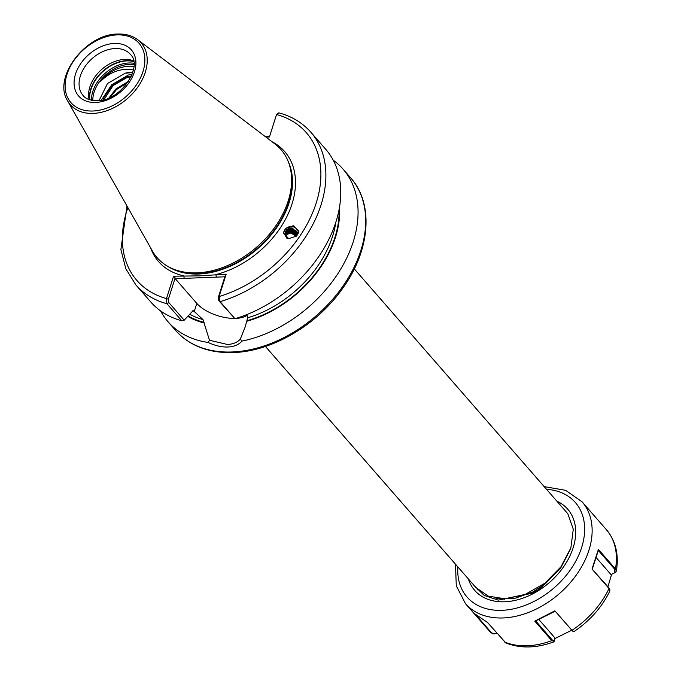 <?xml version="1.0" encoding="UTF-8"?>
<svg xmlns="http://www.w3.org/2000/svg" width="681" height="681" viewBox="0 0 681 681"><rect width="100%" height="100%" fill="white"/><g stroke="black" fill="none" stroke-linecap="round" stroke-linejoin="round"><path stroke-width="1.02" d="M298.61 232.664A7.559 7.227 3.2 0 0 283.611 233.225M296.261 236.222L298.857 231.293L293.29 225.717L286.216 228.203L284.786 229.837L283.619 233.132L288.71 238.656L296.261 236.222M296.516 235.975L290.813 232.502L286.914 233.983L285.467 235.788M285.416 235.66L286.931 233.719L290.821 232.247L296.141 234.988L296.61 235.89M285.569 236.043L286.888 234.477L290.778 233.004L296.337 236.154M298.21 233.685L292.294 228.05L287.169 229.446L285.833 231.046L285.075 233.523M292.294 228.05A6.078 5.814 3.2 0 0 285.501 235.881L286.692 238.078M297.197 234.562L296.337 231.463L291.025 228.722L287.127 230.204L285.075 233.889M285.067 233.762L287.144 229.948L291.034 228.467L296.354 231.208L297.052 235.413M297.154 234.936L296.295 232.221L290.983 229.48L287.084 230.961L285.092 234.273M285.084 234.145L287.101 230.697L290.991 229.225L296.312 231.966L297.171 234.809M297.078 235.311L296.252 232.97L290.94 230.238L287.041 231.71L285.143 234.647M285.126 234.519L287.059 231.455L290.949 229.982L296.269 232.715L297.112 235.183M296.95 235.532L296.209 233.728L290.898 230.995L286.999 232.468L285.22 235.03M285.194 234.894L287.016 232.212L290.906 230.731L296.226 233.472L297.001 235.473M296.763 235.737L296.167 234.485L290.855 231.744L286.956 233.225L285.33 235.405M285.288 235.277L286.973 232.97L290.864 231.489L296.184 234.23L296.831 235.66M287.339 238.341L285.501 235.881M234.443 318.419A29.675 13.884 17.6 0 1 196.809 303.403L175.264 278.716L175.153 277.925L168.403 299.206L168.862 302.619L184.202 320.198L192.221 311.566L193.6 310.928L202.981 319.568L209.493 340.262L227.437 344.475C233.183 344.16 237.482 342.356 240.333 339.07L244.981 327.45L246.914 320.717L247.492 317.848L246.956 314.537M133.391 70.015L130.105 69.368C119.294 68.67 109.462 72.663 100.601 81.337C108.892 71.709 118.571 66.653 129.628 66.168L133.893 66.551M99.051 100.618L107.462 83.525L125.236 73.182A25.989 18.2 138.9 0 1 130.539 72.373A25.989 18.2 138.9 0 1 132.769 72.407M89.134 99.588A31.335 21.937 138.9 0 1 124.614 59.451A31.335 21.937 138.9 0 1 133.527 60.847M265.437 346.459L475.857 587.524L488.362 596.147L504.825 598.761L525.179 594.428L544.86 583.225L560.897 566.873L570.865 547.907L573.283 529.222L567.801 513.704L354.299 268.893M476.989 588.75L478.053 590.044M184.202 320.198L181.793 320.768L166.913 303.717L166.47 298.576L173.561 276.222L199.431 275.856L226.169 274.188L219.078 296.541L220.099 301.657L234.988 318.708L218.805 300.687L218.346 297.274L225.096 275.992L226.169 274.188M197.073 272.843A82.188 57.553 138.9 0 1 169.237 267.148A82.188 57.553 138.9 0 1 152.34 250.897L67.598 100.848A46.998 32.909 138.9 0 0 93.178 113.395A46.998 32.909 138.9 0 0 140.141 83.491A46.998 32.909 138.9 0 0 137.681 39.668L274.911 143.912A82.188 57.553 138.9 0 1 288.727 162.853A82.188 57.553 138.9 0 1 269.71 233.855A82.188 57.553 138.9 0 1 197.073 272.843M132.701 72.603L125.236 73.182M131.101 76.715L126.862 77.625L113.063 85.602L103.997 99.673M103.214 99.877L103.895 97.596L112.493 84.963L126.3 76.979L131.442 75.966M127.764 82.469L116.519 89.569L110.177 97.374M108.943 97.936L115.957 88.922L128.522 81.337M240.333 339.07L241.934 341.121C238.869 344.697 234.162 346.663 227.812 347.021C221.453 347.165 214.864 345.633 208.054 342.432A116.111 81.303 138.9 0 1 168.079 321.798A116.111 81.303 138.9 0 1 160.58 310.876M218.805 300.687L220.099 301.657A116.111 81.303 138.9 0 0 311.975 226.177A116.111 81.303 138.9 0 0 310.842 132.216C302.543 122.81 291.877 116.349 278.835 112.842L276.554 114.527L269.438 136.949L265.922 137.085M181.793 320.768A116.111 81.303 138.9 0 1 150.773 301.972L135.885 284.922L125.815 268.731L120.886 249.484L126.989 206.011M193.234 310.672L193.6 310.928A97.681 68.398 138.9 0 1 192.859 310.689M339.496 207.245A100.15 70.126 138.9 0 1 246.735 321.262M333.222 160.18A116.111 81.303 138.9 0 1 343.028 169.092A116.111 81.303 138.9 0 1 341.436 267.914A116.111 81.303 138.9 0 1 241.934 341.121M310.842 132.216L325.722 149.267A116.111 81.303 138.9 0 1 326.854 243.228A116.111 81.303 138.9 0 1 234.988 318.708M203.942 322.913A100.15 70.126 138.9 0 1 187.879 316.418M208.054 342.432L209.493 340.262M101.333 100.286L111.71 84.759L128.283 75.055L132.182 74.118M269.438 136.949L276.324 115.157M265.284 136.6L269.565 136.438M247.152 315.226A29.675 13.884 17.6 0 1 236.077 318.376M224.841 276.801L175.264 278.716M127.892 207.611A112.425 78.724 138.9 0 0 166.47 298.576L168.403 299.206M173.561 276.222L175.153 277.925M150.612 247.833A83.669 58.583 138.9 0 0 183.81 275.831L184.185 278.367M272.111 141.784A83.669 58.583 138.9 0 1 289.238 211.425A83.669 58.583 138.9 0 1 215.92 274.588L216.294 277.124M276.554 114.527L276.231 115.421L276.554 114.527A112.425 78.724 138.9 0 1 316.282 202.785A112.425 78.724 138.9 0 1 219.078 296.541L218.346 297.274M297.903 232.391L290.949 228.322L287.425 229.25M298.15 233.804L296.201 230.978M295.486 230.425L290.906 229.08L287.382 229.999M286.556 230.51L285.782 231.148M499.028 598.59L502.016 599.152M495.896 598.182L498.041 598.642L514.827 598.361L532.627 592.061L544.826 584.238L538.288 589.899L532.287 593.236L498.237 600.114L484.225 595.449L474.368 585.822M554.147 641.391L551.806 640.634L534.781 621.132L554.87 610.823L571.921 630.351L573.947 631.602C589.823 620.91 601.766 607.435 609.776 591.176L609.035 588.537L592.01 569.027L598.403 549.397L615.454 568.933L616.322 571.172L615.318 572.5L611.027 574.594L615.318 572.5M493.938 633.926L490.941 632.777L473.806 613.147L487.477 622.443L505.864 642.949C520.327 648.618 536.305 648.278 553.781 641.911L555.16 638.165L538.935 619.582M554.7 638.676L571.631 630.257M607.937 586.733L611.504 574.704M555.151 611.24L535.649 620.91L552.393 640.089L554.606 640.812M572.678 631.125L554.87 610.823M534.781 621.132L535.649 620.91M614.645 572.491L614.764 569.29L598.301 550.427L592.232 569.342M596.198 557.594L611.027 574.594M598.301 550.427L598.403 549.397M592.01 569.027L608.976 587.924L609.835 589.874M476.674 615.777L491.469 632.726L494.185 633.943L496.909 633.253M194.204 311.626L196.809 303.403M504.578 599.271A45.278 31.701 138.9 0 1 504.263 598.778M95.638 102.456A35.02 24.516 138.9 0 1 75.523 74.093A35.02 24.516 138.9 0 1 114.348 43.456A35.02 24.516 138.9 0 1 134.463 71.811A35.02 24.516 138.9 0 1 95.638 102.456M115.098 48.547A31.335 21.937 -41.1 0 0 84.955 66.661A31.335 21.937 -41.1 0 0 83.125 95.536C85.517 98.839 90.215 100.575 97.221 100.754C120.546 101.452 143.734 65.921 130.326 54.335A31.335 21.937 -41.1 0 0 115.098 48.547M92.803 100.524A31.786 22.26 138.9 0 1 129.364 64.363A31.786 22.26 138.9 0 1 133.953 64.601M91.509 100.277A32.441 22.711 138.9 0 1 128.811 62.984A32.441 22.711 138.9 0 1 133.893 63.29M89.798 99.818A32.441 22.711 138.9 0 1 126.981 60.89A32.441 22.711 138.9 0 1 133.663 61.528M89.628 99.766A32.365 22.66 138.9 0 1 126.7 60.652A32.365 22.66 138.9 0 1 133.638 61.35M232.136 351.975A116.111 81.303 138.9 0 1 175.689 330.523C189.676 345.931 208.863 353.277 233.268 352.554C272.477 351.507 318.01 324.428 343.369 287.348C370.336 249.535 373.86 203.525 350.638 177.809A116.111 81.303 138.9 0 1 343.854 284.837A116.111 81.303 138.9 0 1 232.136 351.975M288.174 161.406A81.456 57.034 138.9 0 1 272.494 233.294A81.456 57.034 138.9 0 1 198.826 274.009A81.456 57.034 138.9 0 1 167.875 266.407M288.574 162.427A81.456 57.034 138.9 0 1 271.821 233.838A81.456 57.034 138.9 0 1 198.699 273.864A81.456 57.034 138.9 0 1 168.837 266.943M288.727 162.853L289.323 164.513A81.533 57.085 138.9 0 1 270.468 234.936A81.533 57.085 138.9 0 1 198.409 273.617A81.533 57.085 138.9 0 1 170.795 267.965L169.237 267.148M92.922 111.012A45.176 31.632 138.9 0 1 66.976 74.425A45.176 31.632 138.9 0 1 117.064 34.901A45.176 31.632 138.9 0 1 143.01 71.479A45.176 31.632 138.9 0 1 92.922 111.012M168.862 302.619L166.913 303.717A116.111 81.303 138.9 0 1 135.885 284.922M202.981 319.568A97.681 68.398 138.9 0 1 189.905 314.324M204.113 322.368A99.52 69.683 138.9 0 1 188.314 315.967M339.061 209.688A99.52 69.683 138.9 0 1 246.914 320.717M335.818 222.27A97.681 68.398 138.9 0 1 247.492 317.848M614.764 569.29L615.454 568.933A77.404 54.199 -41.1 0 0 606.379 529.656L582.102 501.846A77.404 54.199 138.9 0 1 537.888 608.244A77.404 54.199 138.9 0 1 465.472 603.655L456.279 585.796L455.495 564.2M457.845 566.881A71.88 50.326 -41.1 0 0 534.287 601.306A71.88 50.326 -41.1 0 0 584.315 535.181A71.88 50.326 -41.1 0 0 546.707 489.316M557.211 501.352A61.741 43.235 138.9 0 1 573.913 545.14A61.741 43.235 138.9 0 1 532.44 594.036A61.741 43.235 138.9 0 1 468.349 578.918M490.941 632.777L489.741 631.457A77.404 54.199 -41.1 0 0 490.831 632.658L491.469 632.726M504.519 641.979A77.404 54.199 -41.1 0 0 551.806 640.634L552.393 640.089M571.436 630.044L571.921 630.351A77.404 54.199 -41.1 0 0 609.035 588.537L608.976 587.924M137.681 39.668C132.276 35.65 125.67 33.778 117.856 34.05C85.874 33.735 52.394 77.506 67.598 100.848M168.079 321.798L175.689 330.523M343.028 169.092L350.638 177.809M498.041 598.642L495.921 598.19M489.741 631.457L465.472 603.655M606.379 529.656C615.76 540.952 619.08 554.794 616.322 571.172M570.508 548.954L560.778 567.852L544.826 584.238M582.102 501.846L565.656 490.329L544.357 486.634M573.002 631.381L572.398 630.955M609.818 589.542L609.912 590.231M494.185 633.943L493.682 633.934"/></g></svg>
